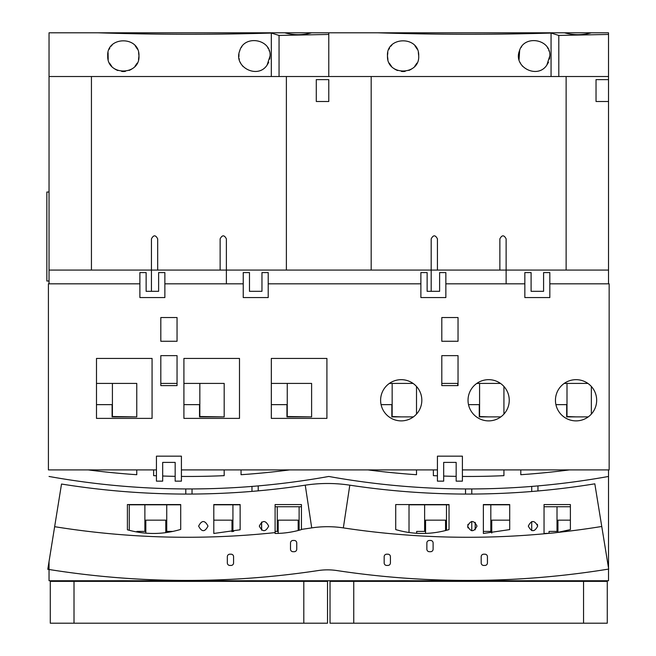<?xml version="1.0" encoding="UTF-8"?>
<svg xmlns="http://www.w3.org/2000/svg" width="656" height="656" viewBox="0 0 656 656"><rect width="100%" height="100%" fill="white"/><g stroke="black" fill="none" stroke-linecap="round" stroke-linejoin="round"><path stroke-width="0.98" d="M425.564 533.418L425.564 520.167L445.547 520.167L445.547 530.556M49.036 569.49L49.036 580.74L608.522 580.74L608.522 569.088M608.522 283.818L608.522 270.083L506.12 270.083L506.12 283.818M608.522 76.514L608.522 34.448L558.797 35.424L558.797 76.514L608.522 76.514L608.522 270.083M608.522 34.448L608.522 32.8L564.504 32.8C573.451 35.276 582.405 35.276 591.351 32.8M608.522 568.096L608.522 469.901M279.054 76.514L328.779 76.514L328.779 34.448L279.054 35.424L279.054 76.514L49.036 76.514L49.036 283.818L49.036 32.8L284.761 32.8C293.708 35.276 302.654 35.276 311.608 32.8L564.504 32.8M49.036 561.536L49.036 580.74M49.036 281.014L46.847 281.014L46.847 192.028L49.036 192.028M403.366 71.512L402.817 71.512M123.615 71.512L123.074 71.512M311.608 32.8L284.761 32.8M394.305 68.806A15.613 15.613 0 0 0 397.667 70.545M401.39 71.422A15.613 15.613 0 0 0 405.154 71.381M408.803 70.43A15.613 15.613 0 0 0 412.066 68.675M414.715 66.322L416.954 63.074M387.827 52.636L387.475 55.908C386.146 36.113 419.569 35.514 418.7 55.908C419.889 75.784 386.638 76.26 387.475 55.908L387.926 59.614M389.238 63.107L391.525 66.395M418.7 55.908L418.331 52.546M417.159 49.143L414.879 45.674M391.87 45.051L390.845 46.215M389.566 48.101L388.967 49.241M328.779 76.514L551.065 76.514L551.065 33.062C493.205 34.76 435.428 34.67 377.749 32.8M549.826 55.908L546.842 65.083C537.485 79.581 513.074 66.986 519.38 51.053C523.726 34.399 550.933 38.876 549.826 55.908L549.498 59.097M328.779 34.448L328.779 32.8M558.797 76.514L551.065 76.514M558.797 35.424L551.065 33.062M608.522 79.63L596.033 79.63L596.033 101.491L608.522 101.491M566.128 76.514L566.128 270.083M437.429 270.083L437.429 238.866C435.346 234.84 433.272 234.84 431.189 238.866L431.189 270.083L506.12 270.083L506.12 238.866C504.038 234.84 501.955 234.84 499.872 238.866L499.872 270.083M431.189 291.313L431.189 270.083L226.377 270.083L226.377 283.818M157.686 270.083L157.686 238.866C155.603 234.84 153.52 234.84 151.446 238.866L151.446 270.083L226.377 270.083L226.377 238.866C224.295 234.84 222.212 234.84 220.129 238.866L220.129 270.083M151.446 291.313L151.446 270.083L49.036 270.083M371.181 76.514L371.181 270.083M286.385 76.514L286.385 270.083M328.779 101.491L316.29 101.491L316.29 79.63L328.779 79.63L328.779 101.491M91.438 76.514L91.438 270.083M88.175 469.901A777.04 777.04 0 0 0 136.768 474.706L136.768 469.901M153.627 469.901L153.627 475.657A777.04 777.04 0 0 0 156.44 475.78M162.68 476.018A777.04 777.04 0 0 0 175.168 476.338M181.417 476.42A777.04 777.04 0 0 0 224.188 475.657L224.188 469.901M241.047 469.901L241.047 474.706A777.04 777.04 0 0 0 289.64 469.901M367.926 469.901A777.04 777.04 0 0 0 416.511 474.706L416.511 469.901M433.37 469.901L433.37 475.657A777.04 777.04 0 0 0 437.429 475.83M443.677 476.059A777.04 777.04 0 0 0 456.166 476.354M462.406 476.436A777.04 777.04 0 0 0 503.931 475.657L503.931 469.901M520.79 469.901L520.79 474.706A777.04 777.04 0 0 0 569.383 469.901M49.036 476.461A789.529 789.529 0 0 0 328.779 476.461A789.529 789.529 0 0 0 608.522 476.461M177.046 383.416L160.81 383.416M381.079 404.645L391.845 404.645L391.845 416.888L413.411 416.888M416.511 414.084L416.511 386.474M413.059 383.416L389.369 383.416M468.499 404.645L479.265 404.645L479.265 416.888L500.831 416.888M503.931 414.084L503.931 386.474M500.479 383.416L476.789 383.416M555.919 404.645L566.686 404.645L566.686 416.888L588.252 416.888M591.351 414.084L591.351 386.474M587.907 383.416L564.209 383.416M183.91 404.645L199.522 404.645L199.522 416.888L224.188 416.888L224.188 383.416L183.91 383.416M271.33 404.645L286.943 404.645L286.943 416.888L311.608 416.888L311.608 383.416L271.33 383.416M96.489 404.645L112.102 404.645L112.102 416.888L136.768 416.888L136.768 383.416L96.489 383.416M458.036 383.416L441.8 383.416M139.892 283.818L48.413 283.818L48.413 469.901L156.44 469.901M243.237 283.818L164.869 283.818M420.881 283.818L268.214 283.818M524.849 283.818L445.859 283.818M462.406 469.901L609.153 469.901L609.153 283.818L549.826 283.818M181.417 469.901L437.429 469.901M421.824 400.275A20.607 20.607 0 0 1 401.218 420.881A20.607 20.607 0 0 1 380.611 400.275A20.607 20.607 0 0 1 401.218 379.668A20.607 20.607 0 0 1 421.824 400.275M509.245 400.275A20.607 20.607 0 0 1 488.638 420.881A20.607 20.607 0 0 1 468.031 400.275A20.607 20.607 0 0 1 488.638 379.668A20.607 20.607 0 0 1 509.245 400.275M596.665 400.275A20.607 20.607 0 0 1 576.058 420.881A20.607 20.607 0 0 1 555.452 400.275A20.607 20.607 0 0 1 576.058 379.668A20.607 20.607 0 0 1 596.665 400.275M183.91 358.438L239.489 358.438L239.489 418.389L183.91 418.389L183.91 358.438M271.33 358.438L326.909 358.438L326.909 418.389L271.33 418.389L271.33 358.438M152.069 418.389L96.489 418.389L96.489 358.438L152.069 358.438L152.069 418.389M160.81 341.268L160.81 317.537L177.046 317.537L177.046 341.268L160.81 341.268M441.8 341.268L441.8 317.537L458.036 317.537L458.036 341.268L441.8 341.268M458.036 355.634L458.036 385.605L441.8 385.605L441.8 355.634L458.036 355.634M177.046 355.634L177.046 385.605L160.81 385.605L160.81 355.634L177.046 355.634M139.892 272.584L139.892 297.562L164.869 297.562L164.869 272.584L158.621 272.584L158.621 291.313L146.132 291.313L146.132 272.584L139.892 272.584M243.237 272.584L243.237 297.562L268.214 297.562L268.214 272.584L261.965 272.584L261.965 291.313L249.477 291.313L249.477 272.584L243.237 272.584M420.881 272.584L420.881 297.562L445.859 297.562L445.859 272.584L439.618 272.584L439.618 291.313L427.13 291.313L427.13 272.584L420.881 272.584M524.849 272.584L524.849 297.562L549.826 297.562L549.826 272.584L543.586 272.584L543.586 291.313L531.098 291.313L531.098 272.584L524.849 272.584M462.406 481.143L462.406 456.166L437.429 456.166L437.429 481.143L443.677 481.143L443.677 462.406L456.166 462.406L456.166 481.143L462.406 481.143M181.417 481.143L181.417 456.166L156.44 456.166L156.44 481.143L162.68 481.143L162.68 462.406L175.168 462.406L175.168 481.143L181.417 481.143M366.212 482.275L369.812 482.734M378.971 483.841L383.768 484.374M388.426 484.858L391.386 485.161M393.403 485.35L396.216 485.62M396.175 485.612L392.624 485.276M389.516 484.973L388.409 484.858M383.785 484.374L379.004 483.841M369.886 482.742L366.302 482.283M453.616 488.802L457.183 488.868M461.004 488.909L461.521 488.917M480.118 488.868L483.677 488.802M483.636 488.802L480.077 488.868M461.57 488.917L461.111 488.909M457.248 488.868L453.69 488.802M541.077 485.62L544.636 485.284M547.621 484.989L548.867 484.858M553.525 484.374L558.322 483.841L553.557 484.366M567.481 482.734L571.073 482.275M571.032 482.283L567.44 482.742M548.916 484.858L546.399 485.112M544.71 485.276L541.151 485.612M86.469 482.275L90.069 482.734M99.22 483.841L104.025 484.374L99.261 483.841M108.683 484.858L111.643 485.161M113.66 485.35L116.473 485.62M116.432 485.612L112.873 485.276M109.773 484.973L108.666 484.858M90.143 482.742L86.559 482.283M173.865 488.802L177.44 488.868M181.261 488.909L181.778 488.917M200.367 488.868L203.934 488.802M203.893 488.802L200.334 488.868M181.827 488.917L181.368 488.909M177.505 488.868L173.947 488.802M261.334 485.62L264.893 485.284M267.878 484.989L269.124 484.858M273.773 484.374L278.579 483.841L273.806 484.366M287.738 482.734L291.33 482.275M291.289 482.283L287.697 482.742M269.173 484.858L266.656 485.112M264.967 485.276L261.408 485.612M475.182 522.389L475.182 529.81L475.198 522.406M409.016 504.554L409.016 532.516M129.273 504.554L129.273 530.302M261.564 522.094L261.564 530.105M557.944 532.385L557.944 520.167L570.384 520.167M409.016 504.808L449.032 504.808M491.754 533.066L491.754 520.167L509.704 520.167M509.704 504.808L483.374 504.808L490.819 504.808L490.819 531.409M570.384 506.744L544.045 506.744M491.754 531.409L483.374 531.409M557.01 531.409L557.01 506.744M557.944 531.409L549.047 531.409L549.047 533.32M424.629 531.409L424.629 504.808M446.482 530.31L446.482 504.808M425.564 531.409L416.667 531.409L416.667 533.295M465.53 494.066L465.53 488.941M127.403 529.786C145.197 534.82 162.967 534.689 180.703 529.408L180.703 504.554L127.403 504.554L127.403 529.786M601.757 526.473L594.82 483.825A789.717 789.717 0 0 1 349.804 485.169A148.805 148.805 0 0 0 305.253 485.169A789.717 789.717 0 0 1 61.516 484.03L54.645 526.686A832.931 832.931 0 0 0 275.102 532.606L275.102 504.554L301.432 504.554L301.432 529.384A832.931 832.931 0 0 0 311.723 527.891A105.591 105.591 0 0 1 343.342 527.891A832.931 832.931 0 0 0 549.293 533.303A93.669 93.669 0 0 0 557.321 532.475A832.931 832.931 0 0 0 601.757 526.473L608.686 569.064A876.08 876.08 0 0 1 336.881 570.556A62.443 62.443 0 0 0 318.185 570.556A62.443 62.443 0 0 1 336.881 570.556M213.799 533.467L240.137 529.786L240.137 504.554L213.799 504.554L213.799 533.467M198.629 526.104C201.777 532.172 204.893 532.172 207.993 526.104C204.844 520.036 201.72 520.036 198.629 526.104M259.3 526.104C262.466 532.164 265.582 532.164 268.673 526.104C265.508 520.036 262.392 520.036 259.3 526.104M185.787 494.066L185.787 488.941M192.028 494.05L192.028 488.941M251.978 491.393L251.978 486.424M258.218 490.852L258.218 485.899M449.032 504.554L449.032 529.597C431.254 534.755 413.485 534.755 395.724 529.597L395.724 504.554L449.032 504.554M557.321 532.475L570.384 529.597L570.384 504.554L544.045 504.554L544.045 533.467L549.293 533.303M483.374 533.467L483.374 504.554L509.704 504.554L509.704 529.597L483.374 533.467M467.638 526.104C470.778 532.172 473.903 532.172 477.002 526.104C473.862 520.036 470.737 520.036 467.638 526.104M528.31 526.104C531.467 532.172 534.591 532.172 537.682 526.104C534.525 520.036 531.401 520.036 528.31 526.104M275.102 532.606L275.102 533.467A93.669 93.669 0 0 0 301.432 529.597L301.432 529.384M54.645 526.686L47.79 569.293A876.08 876.08 0 0 0 318.185 570.556M231.076 565.439A2.501 2.501 0 0 0 233.577 562.946L233.577 556.698A2.501 2.501 0 0 0 231.076 554.197L229.83 554.197A2.501 2.501 0 0 0 227.337 556.698L227.337 562.946A2.501 2.501 0 0 0 229.83 565.439L231.076 565.439M294.257 551.704A2.501 2.501 0 0 0 296.75 549.203L296.75 542.963A2.501 2.501 0 0 0 294.257 540.462L293.002 540.462A2.501 2.501 0 0 0 290.51 542.963L290.51 549.203A2.501 2.501 0 0 0 293.002 551.704L294.257 551.704M387.917 565.439A2.501 2.501 0 0 0 390.418 562.946L390.418 556.698A2.501 2.501 0 0 0 387.917 554.197L386.671 554.197A2.501 2.501 0 0 0 384.17 556.698L384.17 562.946A2.501 2.501 0 0 0 386.671 565.439L387.917 565.439M430.607 551.704A2.501 2.501 0 0 0 433.108 549.203L433.108 542.963A2.501 2.501 0 0 0 430.607 540.462L429.36 540.462A2.501 2.501 0 0 0 426.859 542.963L426.859 549.203A2.501 2.501 0 0 0 429.36 551.704L430.607 551.704M484.932 565.439A2.501 2.501 0 0 0 487.433 562.946L487.433 556.698A2.501 2.501 0 0 0 484.932 554.197L483.685 554.197A2.501 2.501 0 0 0 481.184 556.698L481.184 562.946A2.501 2.501 0 0 0 483.685 565.439L484.932 565.439M467.769 527.211A4.682 4.682 0 0 0 468.007 527.924M468.007 524.283A4.682 4.682 0 0 0 467.843 524.718M471.779 530.753L471.779 521.446M531.721 530.606L531.721 521.594M537.551 525.021A4.682 4.682 0 0 0 537.313 524.275M471.779 494.058L471.779 488.941M531.721 491.492L531.721 486.424M537.961 490.967L537.961 485.899M145.821 533.164L145.821 520.167L165.804 520.167L165.804 532.647M129.273 504.808L180.703 504.808M213.799 520.167L231.994 520.167L231.994 531.745M232.929 531.409L232.929 504.808L240.137 504.808L213.799 504.808M278.201 533.41L278.201 520.167L298.185 520.167L298.185 530.499M301.432 506.744L275.102 506.744M261.654 522.037L261.654 530.163M144.886 531.409L144.886 504.808M166.739 531.409L166.739 504.808M172.954 531.409L165.804 531.409M145.821 531.409L136.924 531.409L136.924 532.008M233.659 531.409L231.994 531.409M277.267 531.409L277.267 506.744M299.12 530.253L299.12 506.744M278.201 531.409L275.102 531.409M112.102 416.511L136.768 416.888M112.414 416.511L112.414 383.416M286.943 416.511L311.608 416.888M199.522 416.511L224.188 416.888M287.254 416.511L287.254 383.416M199.834 416.511L199.834 383.416M391.845 416.511L401.218 416.888M392.157 416.511L392.157 383.416M566.997 416.511L566.997 383.416M576.058 416.888L566.686 416.511M457.724 385.605L457.724 383.416M479.577 416.511L479.577 383.416M488.638 416.888L479.265 416.511M98.006 32.8C155.685 34.67 213.454 34.76 271.313 33.062L271.313 76.514M138.523 59.54L138.957 55.908C140.146 75.784 106.895 76.26 107.732 55.908C106.403 36.113 139.818 35.514 138.957 55.908L138.588 52.546M270.083 55.908L267.099 65.083C257.742 79.581 233.331 66.986 239.637 51.053C243.983 34.399 271.182 38.876 270.083 55.908L269.755 59.097M269.321 51.078L269.042 50.291M268.271 48.61L267.705 47.626M241.9 46.65L241.392 47.388M239.916 50.258L239.497 51.496M238.964 54.145L238.891 56.801M239.071 58.425L239.309 59.598M240.194 62.222L240.99 63.763M242.335 65.723L242.794 66.264M267.099 65.083L268.739 62.238M114.562 68.806A15.613 15.613 0 0 0 117.924 70.545M121.647 71.422A15.613 15.613 0 0 0 125.411 71.381M129.06 70.43A15.613 15.613 0 0 0 132.315 68.675M134.964 66.322L137.211 63.074M108.076 52.636L108.183 59.614M109.495 63.107L111.782 66.395M137.416 49.143L135.136 45.674M112.127 45.051L111.102 46.215M109.823 48.101L109.224 49.241M279.054 35.424L271.313 33.062M549.064 51.078L548.785 50.291M548.022 48.61L547.457 47.626M521.643 46.65L521.135 47.388M519.667 50.258L519.052 59.598M519.946 62.222L520.733 63.763M522.086 65.723L522.545 66.264M546.842 65.083L548.49 62.238M74.013 623.2L50.282 623.2L50.282 581.364L74.013 581.364L74.013 623.2L327.533 623.2L327.533 581.364L74.013 581.364M353.756 623.2L330.025 623.2L330.025 581.364L353.756 581.364L353.756 623.2L607.276 623.2L607.276 581.364L353.756 581.364M49.036 76.514L49.036 32.8M305.253 485.169L311.723 527.891M349.804 485.169L343.342 527.891M303.802 581.364L303.802 623.2M583.545 581.364L583.545 623.2"/></g></svg>
